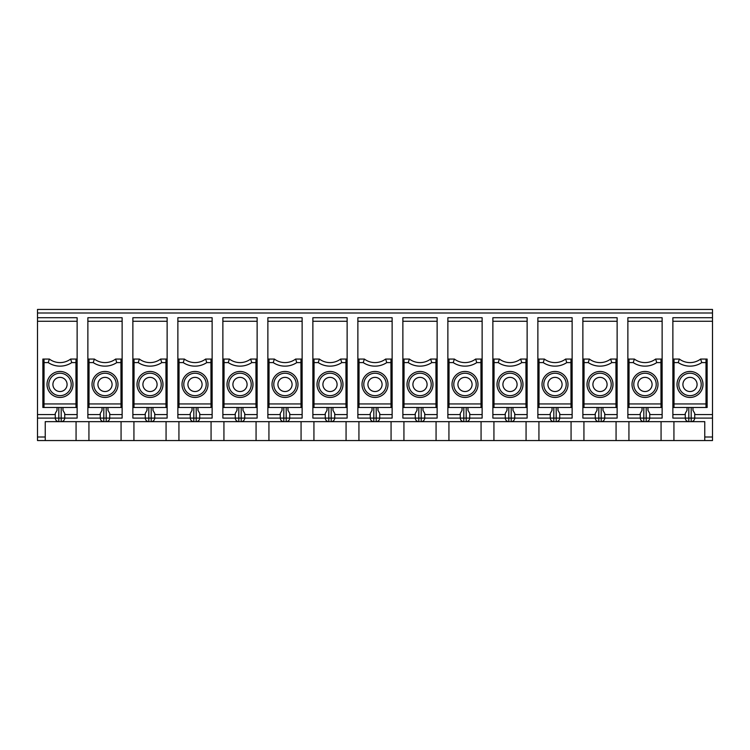 <?xml version="1.0" encoding="UTF-8"?>
<svg xmlns="http://www.w3.org/2000/svg" width="750" height="750" viewBox="0 0 750 750"><rect width="100%" height="100%" fill="white"/><g stroke="black" fill="none" stroke-linecap="round" stroke-linejoin="round"><path stroke-width="1.12" d="M116.756 362.597L115.631 359.053A17.719 17.719 0 0 1 94.369 359.053L93.244 362.597A21.262 21.262 0 0 0 116.756 362.597L120.947 362.597L121.003 407.484L87.872 407.484L87.872 418.106L100.275 418.106C100.491 420.262 101.672 421.444 103.819 421.65L106.181 421.65C108.328 421.444 109.509 420.262 109.725 418.106L106.181 418.106L106.181 421.65L151.181 421.65C153.328 421.444 154.509 420.262 154.725 418.106L151.181 418.106L151.181 421.65C153.328 421.444 154.509 420.262 154.725 418.106L154.725 413.381L152.953 410.316L152.953 407.484M44.053 362.597L43.997 407.484L42.872 407.484L42.872 359.053L43.997 359.053L44.053 362.597L48.244 362.597A21.262 21.262 0 0 0 71.756 362.597L70.631 359.053A17.719 17.719 0 0 1 49.369 359.053L48.244 362.597M71.756 362.597L75.947 362.597L76.003 407.484L43.997 407.484M47.006 384.45A12.994 12.994 0 0 0 60 397.444A12.994 12.994 0 0 0 72.994 384.45A12.994 12.994 0 0 0 60 371.456A12.994 12.994 0 0 0 47.006 384.45M49.369 359.053L43.997 359.053M76.003 407.484L77.128 407.484L77.128 418.106L64.725 418.106L64.725 413.381L62.953 410.316L62.953 407.484M67.088 384.45A7.087 7.087 0 0 0 60 377.362A7.087 7.087 0 0 0 52.912 384.45A7.087 7.087 0 0 0 60 391.537A7.087 7.087 0 0 0 67.088 384.45M97.912 384.45A7.087 7.087 0 0 0 105 391.537A7.087 7.087 0 0 0 112.088 384.45A7.087 7.087 0 0 0 105 377.362A7.087 7.087 0 0 0 97.912 384.45M55.275 414.562L37.5 414.562L37.5 440.55L121.069 440.55L121.069 421.65M106.181 407.484L106.181 418.106L103.819 418.106L103.819 421.65L58.819 421.65C56.672 421.444 55.491 420.262 55.275 418.106L37.5 418.106M77.128 407.484L77.128 317.719L37.5 317.719L37.5 414.562M76.069 421.65L76.069 440.55M597.047 407.484L597.047 410.316L595.275 413.381L595.275 418.106C595.491 420.262 596.672 421.444 598.819 421.65L601.181 421.65C603.328 421.444 604.509 420.262 604.725 418.106L601.181 418.106L601.181 421.65L646.181 421.65C648.328 421.444 649.509 420.262 649.725 418.106L646.181 418.106L646.181 421.65L688.819 421.65C686.672 421.444 685.491 420.262 685.275 418.106L688.819 418.106L688.819 421.65L691.181 421.65L691.181 418.106L694.725 418.106C694.509 420.262 693.328 421.444 691.181 421.65L704.766 421.65L704.766 440.55L661.069 440.55L661.069 421.65M611.756 362.597L610.631 359.053A17.719 17.719 0 0 1 589.369 359.053L588.244 362.597A21.262 21.262 0 0 0 611.756 362.597L615.947 362.597L616.003 407.484L582.872 407.484L582.872 418.106L598.819 418.106L598.819 421.65L556.181 421.65C558.328 421.444 559.509 420.262 559.725 418.106L556.181 418.106L556.181 421.65L511.181 421.65C513.328 421.444 514.509 420.262 514.725 418.106L511.181 418.106L511.181 421.65L466.181 421.65C468.328 421.444 469.509 420.262 469.725 418.106L466.181 418.106L466.181 421.65L421.181 421.65C423.328 421.444 424.509 420.262 424.725 418.106L421.181 418.106L421.181 421.65L376.181 421.65C378.328 421.444 379.509 420.262 379.725 418.106L376.181 418.106L376.181 421.65L331.181 421.65C333.328 421.444 334.509 420.262 334.725 418.106L331.181 418.106L331.181 421.65L286.181 421.65C288.328 421.444 289.509 420.262 289.725 418.106L286.181 418.106L286.181 421.65L241.181 421.65C243.328 421.444 244.509 420.262 244.725 418.106L241.181 418.106L241.181 421.65L196.181 421.65C198.328 421.444 199.509 420.262 199.725 418.106L196.181 418.106L196.181 421.65L151.181 421.65M588.244 362.597L584.053 362.597L583.997 359.053L589.369 359.053M566.756 362.597L565.631 359.053A17.719 17.719 0 0 1 544.369 359.053L543.244 362.597A21.262 21.262 0 0 0 566.756 362.597L570.947 362.597L571.003 359.053L565.631 359.053M543.244 362.597L539.053 362.597L538.997 359.053L544.369 359.053M521.756 362.597L520.631 359.053A17.719 17.719 0 0 1 499.369 359.053L498.244 362.597A21.262 21.262 0 0 0 521.756 362.597L525.947 362.597L526.003 359.053L520.631 359.053M498.244 362.597L494.053 362.597L493.997 359.053L499.369 359.053M476.756 362.597L475.631 359.053A17.719 17.719 0 0 1 454.369 359.053L453.244 362.597A21.262 21.262 0 0 0 476.756 362.597L480.947 362.597L481.003 359.053L475.631 359.053M453.244 362.597L449.053 362.597L448.997 359.053L454.369 359.053M431.756 362.597L430.631 359.053A17.719 17.719 0 0 1 409.369 359.053L408.244 362.597A21.262 21.262 0 0 0 431.756 362.597L435.947 362.597L436.003 359.053L430.631 359.053M408.244 362.597L404.053 362.597L403.997 359.053L409.369 359.053M386.756 362.597L385.631 359.053A17.719 17.719 0 0 1 364.369 359.053L363.244 362.597A21.262 21.262 0 0 0 386.756 362.597L390.947 362.597L391.003 359.053L385.631 359.053M363.244 362.597L359.053 362.597L358.997 359.053L364.369 359.053M341.756 362.597L340.631 359.053A17.719 17.719 0 0 1 319.369 359.053L318.244 362.597A21.262 21.262 0 0 0 341.756 362.597L345.947 362.597L346.003 359.053L340.631 359.053M318.244 362.597L314.053 362.597L313.997 359.053L319.369 359.053M296.756 362.597L295.631 359.053A17.719 17.719 0 0 1 274.369 359.053L273.244 362.597A21.262 21.262 0 0 0 296.756 362.597L300.947 362.597L301.003 359.053L295.631 359.053M273.244 362.597L269.053 362.597L268.997 359.053L274.369 359.053M251.756 362.597L250.631 359.053A17.719 17.719 0 0 1 229.369 359.053L228.244 362.597A21.262 21.262 0 0 0 251.756 362.597L255.947 362.597L256.003 359.053L250.631 359.053M228.244 362.597L224.053 362.597L223.997 359.053L229.369 359.053M206.756 362.597L205.631 359.053A17.719 17.719 0 0 1 184.369 359.053L183.244 362.597A21.262 21.262 0 0 0 206.756 362.597L210.947 362.597L211.003 359.053L205.631 359.053M183.244 362.597L179.053 362.597L178.997 359.053L184.369 359.053M161.756 362.597L160.631 359.053A17.719 17.719 0 0 1 139.369 359.053L138.244 362.597A21.262 21.262 0 0 0 161.756 362.597L165.947 362.597L166.003 407.484L132.872 407.484L132.872 418.106L145.275 418.106C145.491 420.262 146.672 421.444 148.819 421.65L148.819 418.106L151.181 418.106L151.181 407.484M138.244 362.597L134.053 362.597L133.997 359.053L139.369 359.053M148.819 407.484L148.819 418.106L145.275 418.106L145.275 413.381L147.047 410.316L147.047 407.484M133.931 421.65L133.931 440.55L121.069 440.55M134.053 362.597L133.997 407.484M132.872 321.262L132.872 317.719L167.128 317.719L167.128 321.262L132.872 321.262L132.872 359.053L133.997 359.053M132.872 359.053L132.872 407.484M161.222 384.45A11.222 11.222 0 0 0 144.394 374.728A11.222 11.222 0 0 0 144.394 394.163A11.222 11.222 0 0 0 161.222 384.45M137.006 384.45A12.994 12.994 0 0 0 150 397.444A12.994 12.994 0 0 0 162.994 384.45A12.994 12.994 0 0 0 150 371.456A12.994 12.994 0 0 0 137.006 384.45M77.128 359.053L70.631 359.053M75.947 362.597L76.003 359.053M58.819 407.484L58.819 421.65L45.234 421.65L45.234 440.55M192.047 407.484L192.047 410.316L190.275 413.381L190.275 418.106C190.491 420.262 191.672 421.444 193.819 421.65L193.819 418.106L177.872 418.106L177.872 407.484L178.997 407.484L177.872 407.484L177.872 359.053L178.997 359.053M712.5 312.994L37.5 312.994L37.5 309.45L712.5 309.45L712.5 317.719L672.872 317.719L672.872 418.106L685.275 418.106L685.275 413.381L687.047 410.316L687.047 407.484M673.931 421.65L673.931 440.55M712.5 317.719L712.5 440.55L704.766 440.55M37.5 312.994L37.5 317.719M88.931 421.65L88.931 440.55M71.222 384.45A11.222 11.222 0 0 0 54.394 374.728A11.222 11.222 0 0 0 54.394 394.163A11.222 11.222 0 0 0 71.222 384.45M57.047 407.484L57.047 410.316L55.275 413.381L55.275 418.106L61.181 418.106L61.181 421.65C63.328 421.444 64.509 420.262 64.725 418.106L61.181 418.106L61.181 407.484M642.047 407.484L642.047 410.316L640.275 413.381L640.275 418.106C640.491 420.262 641.672 421.444 643.819 421.65L643.819 418.106L627.872 418.106L627.872 407.484L662.128 407.484L662.128 414.562L649.725 414.562M628.997 359.053L634.369 359.053L633.244 362.597L629.053 362.597L628.997 359.053L627.872 359.053L627.872 407.484M661.003 359.053L655.631 359.053A17.719 17.719 0 0 1 634.369 359.053A17.719 17.719 0 0 0 655.631 359.053L656.756 362.597L660.947 362.597L661.003 359.053L662.128 359.053L662.128 407.484M652.087 384.45A7.087 7.087 0 0 0 645 377.362A7.087 7.087 0 0 0 637.913 384.45A7.087 7.087 0 0 0 645 391.537A7.087 7.087 0 0 0 652.087 384.45M656.222 384.45A11.222 11.222 0 0 0 639.394 374.728A11.222 11.222 0 0 0 639.394 394.163A11.222 11.222 0 0 0 656.222 384.45M611.222 384.45A11.222 11.222 0 0 0 594.394 374.728A11.222 11.222 0 0 0 594.394 394.163A11.222 11.222 0 0 0 611.222 384.45M587.006 384.45A12.994 12.994 0 0 0 600 397.444A12.994 12.994 0 0 0 612.994 384.45A12.994 12.994 0 0 0 600 371.456A12.994 12.994 0 0 0 587.006 384.45M584.053 362.597L583.997 407.484M92.006 384.45A12.994 12.994 0 0 0 105 397.444A12.994 12.994 0 0 0 117.994 384.45A12.994 12.994 0 0 0 105 371.456A12.994 12.994 0 0 0 92.006 384.45M93.244 362.597L89.053 362.597L88.997 407.484M116.222 384.45A11.222 11.222 0 0 0 99.394 374.728A11.222 11.222 0 0 0 99.394 394.163A11.222 11.222 0 0 0 116.222 384.45M120.947 362.597L121.003 359.053L122.128 359.053L122.128 317.719L87.872 317.719L87.872 407.484M89.053 362.597L88.997 359.053L94.369 359.053M87.872 359.053L88.997 359.053M103.819 407.484L103.819 418.106L100.275 418.106L100.275 413.381L102.047 410.316L102.047 407.484M107.953 407.484L107.953 410.316L109.725 413.381L109.725 418.106L122.128 418.106L122.128 414.562L109.725 414.562M602.953 407.484L602.953 410.316L604.725 413.381L604.725 418.106L617.128 418.106L617.128 414.562L604.725 414.562M607.087 384.45A7.087 7.087 0 0 0 600 377.362A7.087 7.087 0 0 0 592.913 384.45A7.087 7.087 0 0 0 600 391.537A7.087 7.087 0 0 0 607.087 384.45M552.047 407.484L552.047 410.316L550.275 413.381L550.275 418.106C550.491 420.262 551.672 421.444 553.819 421.65L553.819 418.106L556.181 418.106L556.181 407.484M557.953 407.484L557.953 410.316L559.725 413.381L559.725 418.106L572.128 418.106L572.128 414.562L559.725 414.562M562.087 384.45A7.087 7.087 0 0 0 555 377.362A7.087 7.087 0 0 0 547.913 384.45A7.087 7.087 0 0 0 555 391.537A7.087 7.087 0 0 0 562.087 384.45M566.222 384.45A11.222 11.222 0 0 0 549.394 374.728A11.222 11.222 0 0 0 549.394 394.163A11.222 11.222 0 0 0 566.222 384.45M507.047 407.484L507.047 410.316L505.275 413.381L505.275 418.106C505.491 420.262 506.672 421.444 508.819 421.65L508.819 418.106L511.181 418.106L511.181 407.484M512.953 407.484L512.953 410.316L514.725 413.381L514.725 418.106L527.128 418.106L527.128 414.562L514.725 414.562M517.087 384.45A7.087 7.087 0 0 0 510 377.362A7.087 7.087 0 0 0 502.913 384.45A7.087 7.087 0 0 0 510 391.537A7.087 7.087 0 0 0 517.087 384.45M521.222 384.45A11.222 11.222 0 0 0 504.394 374.728A11.222 11.222 0 0 0 504.394 394.163A11.222 11.222 0 0 0 521.222 384.45M462.047 407.484L462.047 410.316L460.275 413.381L460.275 418.106C460.491 420.262 461.672 421.444 463.819 421.65L463.819 418.106L466.181 418.106L466.181 407.484M467.953 407.484L467.953 410.316L469.725 413.381L469.725 418.106L482.128 418.106L482.128 414.562L469.725 414.562M472.087 384.45A7.087 7.087 0 0 0 465 377.362A7.087 7.087 0 0 0 457.913 384.45A7.087 7.087 0 0 0 465 391.537A7.087 7.087 0 0 0 472.087 384.45M476.222 384.45A11.222 11.222 0 0 0 459.394 374.728A11.222 11.222 0 0 0 459.394 394.163A11.222 11.222 0 0 0 476.222 384.45M417.047 407.484L417.047 410.316L415.275 413.381L415.275 418.106C415.491 420.262 416.672 421.444 418.819 421.65L418.819 418.106L421.181 418.106L421.181 407.484M422.953 407.484L422.953 410.316L424.725 413.381L424.725 418.106L437.128 418.106L437.128 414.562L424.725 414.562M427.087 384.45A7.087 7.087 0 0 0 420 377.362A7.087 7.087 0 0 0 412.913 384.45A7.087 7.087 0 0 0 420 391.537A7.087 7.087 0 0 0 427.087 384.45M431.222 384.45A11.222 11.222 0 0 0 414.394 374.728A11.222 11.222 0 0 0 414.394 394.163A11.222 11.222 0 0 0 431.222 384.45M372.047 407.484L372.047 410.316L370.275 413.381L370.275 418.106C370.491 420.262 371.672 421.444 373.819 421.65L373.819 418.106L376.181 418.106L376.181 407.484M377.953 407.484L377.953 410.316L379.725 413.381L379.725 418.106L392.128 418.106L392.128 414.562L379.725 414.562M382.087 384.45A7.087 7.087 0 0 0 375 377.362A7.087 7.087 0 0 0 367.913 384.45A7.087 7.087 0 0 0 375 391.537A7.087 7.087 0 0 0 382.087 384.45M386.222 384.45A11.222 11.222 0 0 0 369.394 374.728A11.222 11.222 0 0 0 369.394 394.163A11.222 11.222 0 0 0 386.222 384.45M327.047 407.484L327.047 410.316L325.275 413.381L325.275 418.106C325.491 420.262 326.672 421.444 328.819 421.65L328.819 418.106L331.181 418.106L331.181 407.484M332.953 407.484L332.953 410.316L334.725 413.381L334.725 418.106L347.128 418.106L347.128 414.562L334.725 414.562M337.087 384.45A7.087 7.087 0 0 0 330 377.362A7.087 7.087 0 0 0 322.913 384.45A7.087 7.087 0 0 0 330 391.537A7.087 7.087 0 0 0 337.087 384.45M341.222 384.45A11.222 11.222 0 0 0 324.394 374.728A11.222 11.222 0 0 0 324.394 394.163A11.222 11.222 0 0 0 341.222 384.45M282.047 407.484L282.047 410.316L280.275 413.381L280.275 418.106C280.491 420.262 281.672 421.444 283.819 421.65L283.819 418.106L286.181 418.106L286.181 407.484M287.953 407.484L287.953 410.316L289.725 413.381L289.725 418.106L302.128 418.106L302.128 414.562L289.725 414.562M292.087 384.45A7.087 7.087 0 0 0 285 377.362A7.087 7.087 0 0 0 277.913 384.45A7.087 7.087 0 0 0 285 391.537A7.087 7.087 0 0 0 292.087 384.45M296.222 384.45A11.222 11.222 0 0 0 279.394 374.728A11.222 11.222 0 0 0 279.394 394.163A11.222 11.222 0 0 0 296.222 384.45M237.047 407.484L237.047 410.316L235.275 413.381L235.275 418.106C235.491 420.262 236.672 421.444 238.819 421.65L238.819 418.106L241.181 418.106L241.181 407.484M242.953 407.484L242.953 410.316L244.725 413.381L244.725 418.106L257.128 418.106L257.128 414.562L244.725 414.562M247.088 384.45A7.087 7.087 0 0 0 240 377.362A7.087 7.087 0 0 0 232.912 384.45A7.087 7.087 0 0 0 240 391.537A7.087 7.087 0 0 0 247.088 384.45M251.222 384.45A11.222 11.222 0 0 0 234.394 374.728A11.222 11.222 0 0 0 234.394 394.163A11.222 11.222 0 0 0 251.222 384.45M197.953 407.484L197.953 410.316L199.725 413.381L199.725 418.106L212.128 418.106L212.128 414.562L199.725 414.562M202.088 384.45A7.087 7.087 0 0 0 195 377.362A7.087 7.087 0 0 0 187.912 384.45A7.087 7.087 0 0 0 195 391.537A7.087 7.087 0 0 0 202.088 384.45M206.222 384.45A11.222 11.222 0 0 0 189.394 374.728A11.222 11.222 0 0 0 189.394 394.163A11.222 11.222 0 0 0 206.222 384.45M157.088 384.45A7.087 7.087 0 0 0 150 377.362A7.087 7.087 0 0 0 142.912 384.45A7.087 7.087 0 0 0 150 391.537A7.087 7.087 0 0 0 157.088 384.45M542.006 384.45A12.994 12.994 0 0 0 555 397.444A12.994 12.994 0 0 0 567.994 384.45A12.994 12.994 0 0 0 555 371.456A12.994 12.994 0 0 0 542.006 384.45M497.006 384.45A12.994 12.994 0 0 0 510 397.444A12.994 12.994 0 0 0 522.994 384.45A12.994 12.994 0 0 0 510 371.456A12.994 12.994 0 0 0 497.006 384.45M452.006 384.45A12.994 12.994 0 0 0 465 397.444A12.994 12.994 0 0 0 477.994 384.45A12.994 12.994 0 0 0 465 371.456A12.994 12.994 0 0 0 452.006 384.45M407.006 384.45A12.994 12.994 0 0 0 420 397.444A12.994 12.994 0 0 0 432.994 384.45A12.994 12.994 0 0 0 420 371.456A12.994 12.994 0 0 0 407.006 384.45M362.006 384.45A12.994 12.994 0 0 0 375 397.444A12.994 12.994 0 0 0 387.994 384.45A12.994 12.994 0 0 0 375 371.456A12.994 12.994 0 0 0 362.006 384.45M317.006 384.45A12.994 12.994 0 0 0 330 397.444A12.994 12.994 0 0 0 342.994 384.45A12.994 12.994 0 0 0 330 371.456A12.994 12.994 0 0 0 317.006 384.45M272.006 384.45A12.994 12.994 0 0 0 285 397.444A12.994 12.994 0 0 0 297.994 384.45A12.994 12.994 0 0 0 285 371.456A12.994 12.994 0 0 0 272.006 384.45M227.006 384.45A12.994 12.994 0 0 0 240 397.444A12.994 12.994 0 0 0 252.994 384.45A12.994 12.994 0 0 0 240 371.456A12.994 12.994 0 0 0 227.006 384.45M182.006 384.45A12.994 12.994 0 0 0 195 397.444A12.994 12.994 0 0 0 207.994 384.45A12.994 12.994 0 0 0 195 371.456A12.994 12.994 0 0 0 182.006 384.45M121.003 359.053L115.631 359.053M121.003 407.484L122.128 407.484L122.128 414.562M615.947 362.597L616.003 359.053L610.631 359.053M616.003 407.484L617.128 407.484L617.128 414.562M617.128 321.262L582.872 321.262L582.872 317.719L617.128 317.719L617.128 359.053L616.003 359.053M582.872 321.262L582.872 359.053L583.997 359.053M570.947 362.597L571.003 407.484L537.872 407.484L537.872 418.106L553.819 418.106L553.819 407.484M571.003 407.484L572.128 407.484L572.128 414.562M539.053 362.597L538.997 407.484M572.128 321.262L537.872 321.262L537.872 317.719L572.128 317.719L572.128 359.053L571.003 359.053M537.872 321.262L537.872 359.053L538.997 359.053M525.947 362.597L526.003 407.484L492.872 407.484L492.872 418.106L508.819 418.106L508.819 407.484M526.003 407.484L527.128 407.484L527.128 414.562M494.053 362.597L493.997 407.484M527.128 321.262L492.872 321.262L492.872 317.719L527.128 317.719L527.128 359.053L526.003 359.053M492.872 321.262L492.872 359.053L493.997 359.053M480.947 362.597L481.003 407.484L447.872 407.484L447.872 418.106L463.819 418.106L463.819 407.484M481.003 407.484L482.128 407.484L482.128 414.562M449.053 362.597L448.997 407.484M482.128 321.262L447.872 321.262L447.872 317.719L482.128 317.719L482.128 359.053L481.003 359.053M447.872 321.262L447.872 359.053L448.997 359.053M435.947 362.597L436.003 407.484L402.872 407.484L402.872 418.106L418.819 418.106L418.819 407.484M436.003 407.484L437.128 407.484L437.128 414.562M404.053 362.597L403.997 407.484M437.128 321.262L402.872 321.262L402.872 317.719L437.128 317.719L437.128 359.053L436.003 359.053M402.872 321.262L402.872 359.053L403.997 359.053M390.947 362.597L391.003 407.484L357.872 407.484L357.872 418.106L373.819 418.106L373.819 407.484M391.003 407.484L392.128 407.484L392.128 414.562M359.053 362.597L358.997 407.484M392.128 321.262L357.872 321.262L357.872 317.719L392.128 317.719L392.128 359.053L391.003 359.053M357.872 321.262L357.872 359.053L358.997 359.053M345.947 362.597L346.003 407.484L312.872 407.484L312.872 418.106L328.819 418.106L328.819 407.484M346.003 407.484L347.128 407.484L347.128 414.562M314.053 362.597L313.997 407.484M347.128 321.262L312.872 321.262L312.872 317.719L347.128 317.719L347.128 359.053L346.003 359.053M312.872 321.262L312.872 359.053L313.997 359.053M300.947 362.597L301.003 407.484L267.872 407.484L267.872 418.106L283.819 418.106L283.819 407.484M301.003 407.484L302.128 407.484L302.128 414.562M269.053 362.597L268.997 407.484M302.128 321.262L267.872 321.262L267.872 317.719L302.128 317.719L302.128 359.053L301.003 359.053M267.872 321.262L267.872 359.053L268.997 359.053M255.947 362.597L256.003 407.484L222.872 407.484L222.872 418.106L238.819 418.106L238.819 407.484M256.003 407.484L257.128 407.484L257.128 414.562M224.053 362.597L223.997 407.484M257.128 321.262L222.872 321.262L222.872 317.719L257.128 317.719L257.128 359.053L256.003 359.053M222.872 321.262L222.872 359.053L223.997 359.053M210.947 362.597L211.003 407.484L178.997 407.484L179.053 362.597M212.128 321.262L177.872 321.262L177.872 317.719L212.128 317.719L212.128 359.053L211.003 359.053M165.947 362.597L166.003 359.053L160.631 359.053M166.003 407.484L167.128 407.484L167.128 414.562L154.725 414.562M167.128 321.262L167.128 359.053L166.003 359.053M122.128 359.053L122.128 407.484M582.872 359.053L582.872 407.484M617.128 359.053L617.128 407.484M537.872 359.053L537.872 407.484M572.128 359.053L572.128 407.484M492.872 359.053L492.872 407.484M527.128 359.053L527.128 407.484M447.872 359.053L447.872 407.484M482.128 359.053L482.128 407.484M402.872 359.053L402.872 407.484M437.128 359.053L437.128 407.484M357.872 359.053L357.872 407.484M392.128 359.053L392.128 407.484M312.872 359.053L312.872 407.484M347.128 359.053L347.128 407.484M267.872 359.053L267.872 407.484M302.128 359.053L302.128 407.484M222.872 359.053L222.872 407.484M257.128 359.053L257.128 407.484M212.128 359.053L212.128 414.562M177.872 321.262L177.872 359.053M167.128 414.562L167.128 418.106L154.725 418.106M167.128 359.053L167.128 407.484M616.069 421.65L616.069 440.55L571.069 440.55L571.069 421.65M583.931 421.65L583.931 440.55M538.931 421.65L538.931 440.55L571.069 440.55M526.069 421.65L526.069 440.55L538.931 440.55M493.931 421.65L493.931 440.55L526.069 440.55M481.069 421.65L481.069 440.55L493.931 440.55M448.931 421.65L448.931 440.55L481.069 440.55M436.069 421.65L436.069 440.55L448.931 440.55M403.931 421.65L403.931 440.55L436.069 440.55M391.069 421.65L391.069 440.55L403.931 440.55M358.931 421.65L358.931 440.55L391.069 440.55M346.069 421.65L346.069 440.55L358.931 440.55M313.931 421.65L313.931 440.55L346.069 440.55M301.069 421.65L301.069 440.55L313.931 440.55M268.931 421.65L268.931 440.55L301.069 440.55M256.069 421.65L256.069 440.55L268.931 440.55M223.931 421.65L223.931 440.55L256.069 440.55M211.069 421.65L211.069 440.55L223.931 440.55M178.931 421.65L178.931 440.55L211.069 440.55M166.069 421.65L166.069 440.55L178.931 440.55M133.931 440.55L166.069 440.55M692.953 407.484L692.953 410.316L694.725 413.381L694.725 418.106L712.5 418.106M697.087 384.45A7.087 7.087 0 0 1 690 391.537A7.087 7.087 0 0 1 682.913 384.45A7.087 7.087 0 0 1 690 377.362A7.087 7.087 0 0 1 697.087 384.45M672.872 359.053L679.369 359.053A17.719 17.719 0 0 0 700.631 359.053L706.003 359.053L706.003 407.484L707.128 407.484L707.128 359.053L706.003 359.053M678.778 384.45A11.222 11.222 0 0 1 695.606 374.728A11.222 11.222 0 0 1 695.606 394.163A11.222 11.222 0 0 1 678.778 384.45M705.947 362.597L701.756 362.597L700.631 359.053A17.719 17.719 0 0 1 679.369 359.053L678.244 362.597L674.053 362.597L673.997 407.484L672.872 407.484M702.994 384.45A12.994 12.994 0 0 1 690 397.444A12.994 12.994 0 0 1 677.006 384.45A12.994 12.994 0 0 1 690 371.456A12.994 12.994 0 0 1 702.994 384.45M674.053 362.597L673.997 359.053M673.997 407.484L706.003 407.484M647.953 407.484L647.953 410.316L649.725 413.381L649.725 418.106L662.128 418.106L662.128 414.562M632.006 384.45A12.994 12.994 0 0 0 645 397.444A12.994 12.994 0 0 0 657.994 384.45A12.994 12.994 0 0 0 645 371.456A12.994 12.994 0 0 0 632.006 384.45M629.053 362.597L628.997 407.484M660.947 362.597L661.003 407.484M662.128 359.053L662.128 317.719L627.872 317.719L627.872 359.053M628.931 421.65L628.931 440.55L661.069 440.55M628.931 440.55L616.069 440.55M75.947 403.941L44.053 403.941M77.128 414.562L64.725 414.562M165.947 403.941L134.053 403.941M45.234 437.006L37.5 437.006M685.275 413.381L685.275 418.106M688.819 407.484L688.819 418.106L691.181 418.106L691.181 407.484M61.181 421.65C63.328 421.444 64.509 420.262 64.725 418.106M55.275 413.381L55.275 418.106M633.244 362.597A21.262 21.262 0 0 0 656.756 362.597M615.947 403.941L584.053 403.941M120.947 403.941L89.053 403.941M122.128 321.262L87.872 321.262M601.181 407.484L601.181 418.106L598.819 418.106L598.819 407.484M196.181 407.484L196.181 418.106L193.819 418.106L193.819 407.484M570.947 403.941L539.053 403.941M525.947 403.941L494.053 403.941M480.947 403.941L449.053 403.941M435.947 403.941L404.053 403.941M390.947 403.941L359.053 403.941M345.947 403.941L314.053 403.941M300.947 403.941L269.053 403.941M255.947 403.941L224.053 403.941M210.947 403.941L179.053 403.941M100.275 414.562L87.872 414.562M595.275 414.562L582.872 414.562M550.275 414.562L537.872 414.562M505.275 414.562L492.872 414.562M460.275 414.562L447.872 414.562M415.275 414.562L402.872 414.562M370.275 414.562L357.872 414.562M325.275 414.562L312.872 414.562M280.275 414.562L267.872 414.562M235.275 414.562L222.872 414.562M190.275 414.562L177.872 414.562M145.275 414.562L132.872 414.562M77.128 321.262L37.5 321.262M672.872 321.262L712.5 321.262M701.756 362.597A21.262 21.262 0 0 1 678.244 362.597M674.053 403.941L705.947 403.941M672.872 414.562L685.275 414.562M694.725 414.562L712.5 414.562M704.766 437.006L712.5 437.006M646.181 407.484L646.181 418.106L643.819 418.106L643.819 407.484M660.947 403.941L629.053 403.941M662.128 321.262L627.872 321.262M640.275 414.562L627.872 414.562"/></g></svg>
